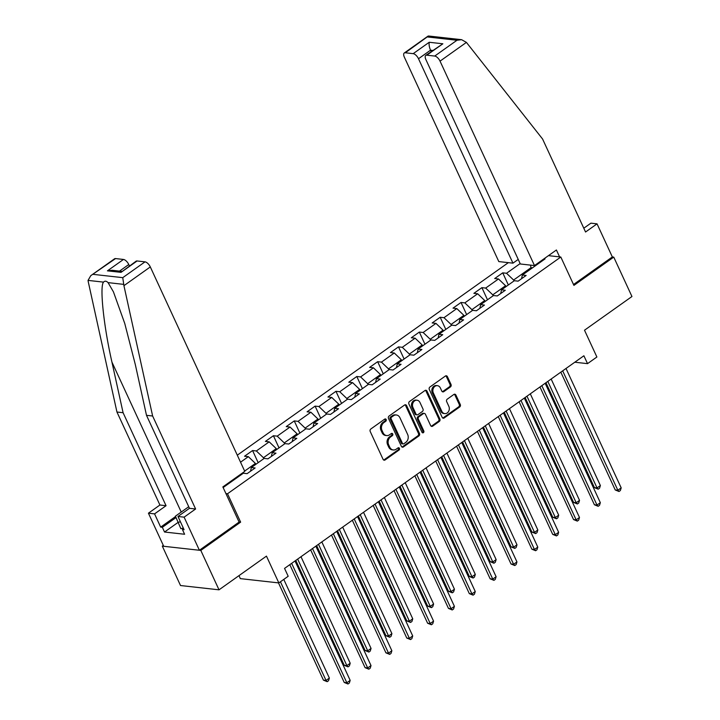 <?xml version="1.0" encoding="UTF-8"?>
<svg xmlns="http://www.w3.org/2000/svg" width="720" height="720" viewBox="0 0 720 720"><rect width="100%" height="100%" fill="white"/><g stroke="black" fill="none" stroke-linecap="round" stroke-linejoin="round"><path stroke-width="1.08" d="M386.163 419.535A1.269 1.044 96.4 0 0 384.75 419.103L370.809 429.003A1.809 1.494 96.4 0 0 370.215 431.478L383.076 459.333A1.809 1.494 96.4 0 0 385.11 459.945L399.042 450.045A1.269 1.044 96.4 0 0 398.043 447.876L396.243 449.163A5.787 4.77 96.4 0 1 393.309 449.964A5.787 4.77 96.4 0 1 389.754 447.192L388.683 444.87A5.787 4.77 96.4 0 1 390.591 436.941L392.391 435.654A1.269 1.044 96.4 0 0 391.392 433.494L389.592 434.772A5.787 4.77 96.4 0 1 386.658 435.573A5.787 4.77 96.4 0 1 383.103 432.801L382.032 430.479A5.787 4.77 96.4 0 1 383.94 422.55L385.749 421.272A1.269 1.044 96.4 0 0 386.163 419.535M386.658 435.573L385.623 435.465A5.787 4.77 96.4 0 1 382.068 432.684L380.997 430.371A5.787 4.77 96.4 0 1 382.905 422.433L384.705 421.155A1.269 1.044 96.4 0 0 384.849 419.04M383.688 460.026A1.809 1.494 96.4 0 0 384.066 459.828L398.007 449.928A1.269 1.044 96.4 0 0 398.142 447.813M393.309 449.964L392.274 449.847A5.787 4.77 96.4 0 1 388.71 447.075L387.639 444.753A5.787 4.77 96.4 0 1 389.547 436.824L391.356 435.546A1.269 1.044 96.4 0 0 391.5 433.431M450.423 386.946A1.809 1.494 96.4 0 0 451.017 384.462L447.408 376.65A1.809 1.494 96.4 0 0 445.383 376.038L429.903 387.027A1.809 1.494 96.4 0 0 429.309 389.511L442.17 417.357A1.809 1.494 96.4 0 0 444.195 417.969L459.675 406.98A1.809 1.494 96.4 0 0 460.278 404.496L455.913 395.064A1.809 1.494 96.4 0 0 453.888 394.443L447.264 399.15A1.809 1.494 96.4 0 0 446.67 401.625L448.83 406.305A4.842 3.987 96.4 0 1 448.614 411.372A4.842 3.987 96.4 0 1 444.78 413.613A4.842 3.987 96.4 0 1 441.81 411.291L433.341 392.958A4.842 3.987 96.4 0 1 433.557 387.9A4.842 3.987 96.4 0 1 437.382 385.659A4.842 3.987 96.4 0 1 440.361 387.972L441.774 391.032A1.809 1.494 96.4 0 0 443.799 391.644L450.423 386.946L449.379 386.829A1.809 1.494 96.4 0 0 449.973 384.345L446.364 376.533A1.809 1.494 96.4 0 0 445.761 375.84M163.314 545.418L162.315 546.129L200.808 550.413L219.015 589.824L266.454 556.119L278.838 582.921L288.189 576.27L284.553 568.395L583.893 355.77L587.538 363.645L596.889 357.003L584.505 330.21L631.953 296.514L613.746 257.103L612.342 256.95L573.516 284.526M200.808 550.413L240.633 522.135L227.52 493.758L560.808 257.022L573.921 285.39L613.746 257.103M406.611 405.63A1.809 1.494 96.4 0 0 404.586 405.009L389.106 416.007A1.809 1.494 96.4 0 0 388.512 418.482L401.382 446.328A1.809 1.494 96.4 0 0 403.407 446.949L418.887 435.951A1.809 1.494 96.4 0 0 419.481 433.476L406.611 405.63L405.576 405.513A1.809 1.494 96.4 0 0 404.964 404.82M409.509 401.517L424.98 390.519A1.809 1.494 96.4 0 1 427.014 391.14L439.875 418.986A1.809 1.494 96.4 0 1 439.281 421.461L432.657 426.168A1.809 1.494 96.4 0 1 430.632 425.556L425.412 414.261A1.809 1.494 96.4 0 0 423.387 413.649L418.986 416.763A1.809 1.494 96.4 0 0 418.392 419.247L423.828 431.001A1.269 1.044 96.4 0 1 421.992 432.306L408.906 403.992A1.809 1.494 96.4 0 1 409.509 401.517M219.015 589.824L180.522 585.531L162.315 546.129M548.451 255.645L560.808 257.022M508.356 262.647L237.294 455.184M227.52 493.758L225.927 493.587M508.338 284.976L502.731 272.844L494.712 278.541L498.51 278.964L485.676 288.072L481.887 287.649L473.868 293.346L477.666 293.769L464.832 302.886L461.034 302.463L453.015 308.151L456.813 308.574L443.988 317.691L440.19 317.268L432.171 322.965L435.969 323.388L423.135 332.496L419.337 332.073L411.327 337.77L415.125 338.193L402.291 347.31L398.493 346.878L390.474 352.575L394.272 352.998L381.447 362.115L377.649 361.692L369.63 367.389L373.428 367.812L360.594 376.92L356.796 376.497L348.786 382.194L352.575 382.617L339.75 391.725L335.952 391.302L327.933 396.999L331.731 397.422L318.906 406.539L315.108 406.116L307.089 411.813L310.887 412.236L298.053 421.344L294.255 420.921L286.236 426.618L290.034 427.041L277.209 436.149L273.411 435.726L265.392 441.423L269.19 441.846L256.365 450.963L252.567 450.54L244.548 456.237L248.346 456.66L240.543 462.204M502.731 272.844L506.529 273.267L520.155 263.583M544.041 258.777L545.058 258.894L522.342 275.031L526.14 275.454L518.121 281.151L514.323 280.728L501.498 289.836L505.296 290.259L497.277 295.956L493.479 295.533L480.645 304.641L484.443 305.064L476.424 310.761L472.626 310.338L459.801 319.455L463.599 319.878L455.58 325.575L451.782 325.152L438.957 334.26L442.746 334.683L434.736 340.38L430.938 339.957L418.104 349.065L421.902 349.488L413.883 355.185L410.085 354.762L397.26 363.879L401.058 364.302L393.039 369.999L389.241 369.567L376.416 378.684L380.205 379.107L372.195 384.804L368.397 384.381L355.563 393.489L359.361 393.912L351.342 399.609L347.544 399.186L334.719 408.303L338.517 408.726L330.498 414.414L326.7 413.991L313.866 423.108L317.664 423.531L309.645 429.228L305.856 428.805L293.022 437.913L296.82 438.336L288.801 444.033L285.003 443.61L272.178 452.727L275.976 453.15L267.957 458.838L264.159 458.415L251.325 467.532L255.123 467.955L247.104 473.652L243.315 473.229L223.146 487.548M493.173 295.749L492.759 294.84L505.584 285.732L505.998 286.632M505.584 285.732L498.51 278.964M492.759 294.84L485.676 288.072M501.498 289.836L500.706 293.517M472.329 310.554L471.906 309.654L484.74 300.537L485.154 301.446M484.74 300.537L477.666 293.769M471.906 309.654L464.832 302.886M480.645 304.641L479.862 308.322M451.476 325.359L451.062 324.459L463.887 315.342L464.31 316.251M463.887 315.342L456.813 308.574M451.062 324.459L443.988 317.691M459.801 319.455L459.018 323.127M430.632 340.173L430.218 339.264L443.043 330.156L443.457 331.056M443.043 330.156L435.969 323.388M430.218 339.264L423.135 332.496M438.957 334.26L438.165 337.941M409.788 354.978L409.365 354.078L422.199 344.961L422.613 345.87M422.199 344.961L415.125 338.193M409.365 354.078L402.291 347.31M418.104 349.065L417.321 352.746M388.935 369.783L388.521 368.883L401.346 359.766L401.769 360.675M401.346 359.766L394.272 352.998M388.521 368.883L381.447 362.115M397.26 363.879L396.468 367.551M368.091 384.597L367.668 383.688L380.502 374.58L380.916 375.48M380.502 374.58L373.428 367.812M367.668 383.688L360.594 376.92M376.416 378.684L375.624 382.365M347.247 399.402L346.824 398.502L359.658 389.385L360.072 390.294M359.658 389.385L352.575 382.617M346.824 398.502L339.75 391.725M355.563 393.489L354.78 397.17M326.394 414.207L325.98 413.307L338.805 404.19L339.228 405.099M338.805 404.19L331.731 397.422M325.98 413.307L318.906 406.539M334.719 408.303L333.927 411.975M305.55 429.021L305.127 428.112L317.961 419.004L318.375 419.904M317.961 419.004L310.887 412.236M305.127 428.112L298.053 421.344M313.866 423.108L313.083 426.789M284.706 443.826L284.283 442.926L297.117 433.809L297.531 434.718M297.117 433.809L290.034 427.041M284.283 442.926L277.209 436.149M293.022 437.913L292.239 441.594M263.853 458.631L263.439 457.731L276.264 448.614L276.687 449.523M276.264 448.614L269.19 441.846M263.439 457.731L256.365 450.963M272.178 452.727L271.386 456.399M244.638 471.078L255.42 463.428L255.834 464.328M242.712 472.815L243.009 473.445M255.42 463.428L248.346 456.66M251.325 467.532L250.542 471.213M234.702 478.512L234.99 479.142M238.968 575.649L240.345 578.628L278.838 582.921M574.794 362.223L587.538 363.645M531.396 268.596L530.973 267.696L513.603 280.035L514.017 280.935M532.44 267.858L530.973 267.696L530.55 265.122M513.603 280.035L506.529 273.267M522.342 275.031L521.559 278.712M237.321 477.477L237.033 476.847M258.174 462.672L252.567 450.54M279.018 447.867L273.411 435.726M299.862 433.053L294.255 420.921M320.715 418.248L315.108 406.116M341.559 403.443L335.952 391.302M362.403 388.629L356.796 376.497M383.256 373.824L377.649 361.692M404.1 359.019L398.493 346.878M424.944 344.205L419.337 332.073M445.797 329.4L440.19 317.268M466.641 314.595L461.034 302.463M487.485 299.781L481.887 287.649M240.633 522.135L239.04 521.955M401.985 447.03A1.809 1.494 96.4 0 0 402.363 446.832L417.843 435.834A1.809 1.494 96.4 0 0 418.437 433.359L405.576 405.513M391.554 417.15A1.269 1.044 96.4 0 0 391.131 418.878L402.426 443.322A1.269 1.044 96.4 0 0 403.848 443.754L405.747 442.404A5.787 4.77 96.4 0 0 407.655 434.475L399.942 417.762A5.787 4.77 96.4 0 0 396.378 414.99A5.787 4.77 96.4 0 0 393.453 415.8L391.554 417.15L390.51 417.033A1.269 1.044 96.4 0 0 390.096 418.77L391.131 418.878M403.209 443.934L402.165 443.817A1.269 1.044 96.4 0 1 401.391 443.214L390.096 418.77M396.378 414.99L395.343 414.873A5.787 4.77 96.4 0 0 392.409 415.683L393.453 415.8M390.51 417.033L392.409 415.683M431.235 426.249A1.809 1.494 96.4 0 0 431.613 426.051L438.237 421.353A1.809 1.494 96.4 0 0 438.84 418.869L425.97 391.023A1.809 1.494 96.4 0 0 425.367 390.33M424.296 413.397L423.261 413.28A1.809 1.494 96.4 0 0 422.343 413.532L417.951 416.655A1.809 1.494 96.4 0 0 417.357 419.13L422.784 430.884L423.828 431.001M422.271 432.684A1.269 1.044 96.4 0 0 422.784 430.884M419.994 402.543A4.842 3.987 96.4 0 0 417.024 400.221A4.842 3.987 96.4 0 0 413.199 402.471A4.842 3.987 96.4 0 0 412.983 407.529L415.962 413.982A1.809 1.494 96.4 0 0 417.987 414.603L422.388 411.48A1.809 1.494 96.4 0 0 422.982 409.005L419.994 402.543M417.024 400.221L415.98 400.104A4.842 3.987 96.4 0 0 412.155 402.354A4.842 3.987 96.4 0 0 411.939 407.412L412.983 407.529M417.078 414.855L416.034 414.738A1.809 1.494 96.4 0 1 414.927 413.874L411.939 407.412M442.377 391.725A1.809 1.494 96.4 0 0 442.755 391.527L449.379 386.829M437.382 385.659L436.347 385.542A4.842 3.987 96.4 0 0 432.522 387.783A4.842 3.987 96.4 0 0 432.297 392.841L433.341 392.958M444.78 413.613L443.745 413.496A4.842 3.987 96.4 0 1 440.775 411.174L432.297 392.841M442.773 418.05A1.809 1.494 96.4 0 0 443.16 417.852L458.64 406.863A1.809 1.494 96.4 0 0 459.234 404.379L454.878 394.947A1.809 1.494 96.4 0 0 454.266 394.254M278.478 582.876L323.424 680.139L326.025 680.427L329.364 678.06L283.779 579.402M280.44 581.778L326.025 680.427L327.195 681.678L323.424 680.139M329.364 678.06L328.527 680.733L327.195 681.678M289.8 564.66L344.232 682.461L346.833 682.749L291.654 563.346M350.172 680.373L349.335 683.055L348.003 684L346.833 682.749L350.172 680.373L295.002 560.97M348.003 684L344.232 682.461M183.339 528.084L180.855 528.678L175.428 516.168L188.73 506.718M180.423 521.784L177.939 522.369M123.93 285.669L122.751 277.659L145.008 261.855A5.535 2.529 54.6 0 1 150.309 266.931L123.93 285.669L152.631 416.007L195.606 508.995L184.113 517.158L199.404 550.26L239.094 522.072L222.849 486.918L244.773 471.357L150.309 266.931M177.984 522.468L164.529 532.026L184.608 534.258L182.421 529.533L184.086 529.713L177.975 516.474L189.468 508.311L146.493 415.323L135.342 364.68L124.758 323.478L113.436 291.852L108.072 282.627C106.344 280.926 104.832 280.755 103.536 282.123C99.513 286.29 103.689 326.07 111.933 362.079L123.084 412.713L166.059 505.71L154.566 513.873L160.677 527.112L175.572 516.528M146.493 415.323L152.631 416.007M177.975 516.474L184.113 517.158M189.468 508.311L195.606 508.995M115.56 258.57L90.774 275.67L114.543 258.795A5.535 2.529 54.6 0 1 115.56 258.57L123.471 259.452A5.535 2.529 54.6 0 1 128.772 264.528L119.511 271.107M129.42 265.923L128.772 264.528M164.529 532.026L162.342 527.292L160.677 527.112M90.774 275.67L88.047 280.395L88.245 281.691L116.946 412.029L159.921 505.017L148.428 513.189L154.566 513.873M148.428 513.189L163.719 546.282L199.404 550.26M159.921 505.017L166.059 505.71M116.946 412.029L123.084 412.713M137.097 260.973L121.059 272.358L136.08 261.189A5.535 2.529 54.6 0 1 137.097 260.973L145.008 261.855M182.421 529.533L183.609 528.687M176.004 517.59L162.342 527.292M121.761 271.359L112.077 270.279L107.433 270.846L123.471 259.452M534.492 265.563L440.037 61.137A5.535 2.529 -125.4 0 0 434.727 56.061L426.825 55.179A5.535 2.529 -125.4 0 0 425.799 55.395A5.535 2.529 -125.4 0 0 425.88 59.562L520.344 263.988L534.492 265.563L556.407 249.993L559.593 256.887M434.727 56.061L456.975 40.257L461.619 39.69L466.416 42.399L542.583 139.023L585.549 232.011L597.042 223.848L590.904 223.164L583.794 228.213M597.042 223.848L612.342 256.95M413.19 53.658L405.288 52.776A5.535 2.529 -125.4 0 0 404.262 53.001A5.535 2.529 -125.4 0 0 404.352 57.159L498.807 261.585L512.955 263.16L418.5 58.734A5.535 2.529 -125.4 0 0 413.19 53.658L429.228 42.273C428.832 44.496 429.264 47.142 430.524 50.193L431.172 51.588M518.229 259.416L512.955 263.16M425.799 55.395L442.854 43.785L426.825 55.179M461.619 39.69L428.481 36L405.288 52.776M295.785 560.412L344.268 665.334L346.869 665.622L350.208 663.246L300.987 556.713M297.648 559.089L346.869 665.622L348.039 666.873L344.268 665.334M350.208 663.246L349.38 665.928L348.039 666.873M316.638 545.598L365.121 650.529L367.722 650.817L371.061 648.441L321.831 541.908M318.492 544.284L367.722 650.817L368.883 652.068L365.121 650.529M371.061 648.441L370.224 651.114L368.883 652.068M310.644 549.855L365.076 667.656L367.677 667.944L312.507 548.532M371.016 665.568L370.188 668.241L368.847 669.195L367.677 667.944L371.016 665.568L315.846 546.165M368.847 669.195L365.076 667.656M331.497 535.05L385.929 652.842L388.53 653.13L333.351 533.727M391.869 650.763L391.032 653.436L389.691 654.381L388.53 653.13L391.869 650.763L336.69 531.351M389.691 654.381L385.929 652.842M337.482 530.793L385.965 635.715L388.566 636.003L391.905 633.636L342.684 527.103M339.336 529.47L388.566 636.003L389.736 637.254L385.965 635.715M391.905 633.636L391.068 636.309L389.736 637.254M358.326 515.988L406.809 620.91L409.41 621.198L412.749 618.822L363.528 512.289M360.189 514.665L409.41 621.198L410.58 622.449L406.809 620.91M412.749 618.822L411.921 621.504L410.58 622.449M379.179 501.174L427.662 606.105L430.263 606.393L433.602 604.017L384.372 497.484M381.033 499.86L430.263 606.393L431.424 607.644L427.662 606.105M433.602 604.017L432.765 606.69L431.424 607.644M352.341 520.236L406.773 638.037L409.374 638.325L354.204 518.922M412.713 635.949L411.876 638.631L410.544 639.576L409.374 638.325L412.713 635.949L357.543 516.546M410.544 639.576L406.773 638.037M373.185 505.431L427.617 623.232L430.218 623.52L375.048 504.108M433.557 621.144L432.729 623.817L431.388 624.771L430.218 623.52L433.557 621.144L378.387 501.741M431.388 624.771L427.617 623.232M394.038 490.626L448.47 608.418L451.071 608.706L395.892 489.303M454.41 606.339L453.573 609.012L452.232 609.957L451.071 608.706L454.41 606.339L399.231 486.927M452.232 609.957L448.47 608.418M400.023 486.369L448.506 591.291L451.107 591.579L454.446 589.212L405.225 482.679M401.886 485.055L451.107 591.579L452.277 592.83L448.506 591.291M454.446 589.212L453.609 591.885L452.277 592.83M414.882 475.812L469.314 593.613L471.915 593.901L416.745 474.498M475.254 591.525L474.417 594.207L473.085 595.152L471.915 593.901L475.254 591.525L420.084 472.122M473.085 595.152L469.314 593.613M420.867 471.564L469.35 576.486L471.951 576.774L475.299 574.398L426.069 467.874M422.73 470.241L471.951 576.774L473.121 578.025L469.35 576.486M475.299 574.398L474.462 577.08L473.121 578.025M435.735 461.007L490.158 578.808L492.759 579.096L437.589 459.684M496.107 576.72L495.27 579.393L493.929 580.347L492.759 579.096L496.107 576.72L440.928 457.317M493.929 580.347L490.158 578.808M441.72 456.75L490.203 561.681L492.804 561.969L496.143 559.593L446.913 453.06M443.574 455.436L492.804 561.969L493.974 563.22L490.203 561.681M496.143 559.593L495.306 562.266L493.974 563.22M456.579 446.202L511.011 563.994L513.612 564.282L458.433 444.879M516.951 561.915L516.114 564.588L514.782 565.533L513.612 564.282L516.951 561.915L461.772 442.503M514.782 565.533L511.011 563.994M462.564 441.945L511.047 546.867L513.648 547.155L516.987 544.788L467.766 438.255M464.427 440.631L513.648 547.155L514.818 548.406L511.047 546.867M516.987 544.788L516.15 547.461L514.818 548.406M477.423 431.388L531.855 549.189L534.456 549.477L479.286 430.074M537.795 547.101L536.958 549.783L535.626 550.728L534.456 549.477L537.795 547.101L482.625 427.698M535.626 550.728L531.855 549.189M483.417 427.14L531.891 532.062L534.492 532.35L537.84 529.974L488.61 423.45M485.271 425.817L534.492 532.35L535.662 533.601L531.891 532.062M537.84 529.974L537.003 532.656L535.662 533.601M498.276 416.583L552.699 534.384L555.3 534.672L500.13 415.26M558.648 532.296L557.811 534.969L556.47 535.923L555.3 534.672L558.648 532.296L503.469 412.893M556.47 535.923L552.699 534.384M504.261 412.326L552.744 517.257L555.345 517.545L558.684 515.169L509.454 408.636M506.115 411.012L555.345 517.545L556.515 518.796L552.744 517.257M558.684 515.169L557.847 517.842L556.515 518.796M519.12 401.778L573.552 519.57L576.153 519.867L520.974 400.455M579.492 517.491L578.655 520.164L577.323 521.109L576.153 519.867L579.492 517.491L524.322 398.079M577.323 521.109L573.552 519.57M525.105 397.521L573.588 502.443L576.189 502.74L579.528 500.364L530.307 393.831M526.968 396.207L576.189 502.74L577.359 503.982L573.588 502.443M579.528 500.364L578.691 503.037L577.359 503.982M539.964 386.964L594.396 504.765L596.997 505.053L541.827 385.65M600.336 502.686L599.499 505.359L598.167 506.304L596.997 505.053L600.336 502.686L545.166 383.274M598.167 506.304L594.396 504.765M545.958 382.716L594.432 487.638L597.033 487.926L600.381 485.559L551.151 379.026M547.812 381.393L597.033 487.926L598.203 489.177L594.432 487.638M600.381 485.559L599.544 488.232L598.203 489.177M560.817 372.159L615.24 489.96L617.841 490.248L562.671 370.836M621.189 487.872L620.352 490.545L619.011 491.499L617.841 490.248L621.189 487.872L566.01 368.469M619.011 491.499L615.24 489.96M382.905 422.433L383.94 422.55M380.997 430.371L382.032 430.479M382.068 432.684L383.103 432.801M391.356 435.546L392.391 435.654M389.547 436.824L390.591 436.941M387.639 444.753L388.683 444.87M388.71 447.075L389.754 447.192M398.007 449.928L399.042 450.045M384.066 459.828L385.11 459.945M384.705 421.155L385.749 421.272M418.437 433.359L419.481 433.476M417.843 435.834L418.887 435.951M402.363 446.832L403.407 446.949M401.391 443.214L402.426 443.322M425.97 391.023L427.014 391.14M438.84 418.869L439.875 418.986M438.237 421.353L439.281 421.461M431.613 426.051L432.657 426.168M422.343 413.532L423.387 413.649M417.951 416.655L418.986 416.763M417.357 419.13L418.392 419.247M414.927 413.874L415.962 413.982M442.755 391.527L443.799 391.644M440.775 411.174L441.81 411.291M454.878 394.947L455.913 395.064M459.234 404.379L460.278 404.496M458.64 406.863L459.675 406.98M443.16 417.852L444.195 417.969M446.364 376.533L447.408 376.65M449.973 384.345L451.017 384.462M123.552 284.355L108.072 282.627M103.536 282.123L88.047 280.395M93.312 274.374L122.751 277.659M121.059 272.358L107.433 270.846M181.233 512.046L111.933 362.079M456.975 40.257L427.536 36.972M429.228 42.273L442.854 43.785M466.416 42.399L440.037 61.137M432.774 50.445L430.524 50.193L418.5 58.734M404.262 53.001L428.031 36.117"/></g></svg>
